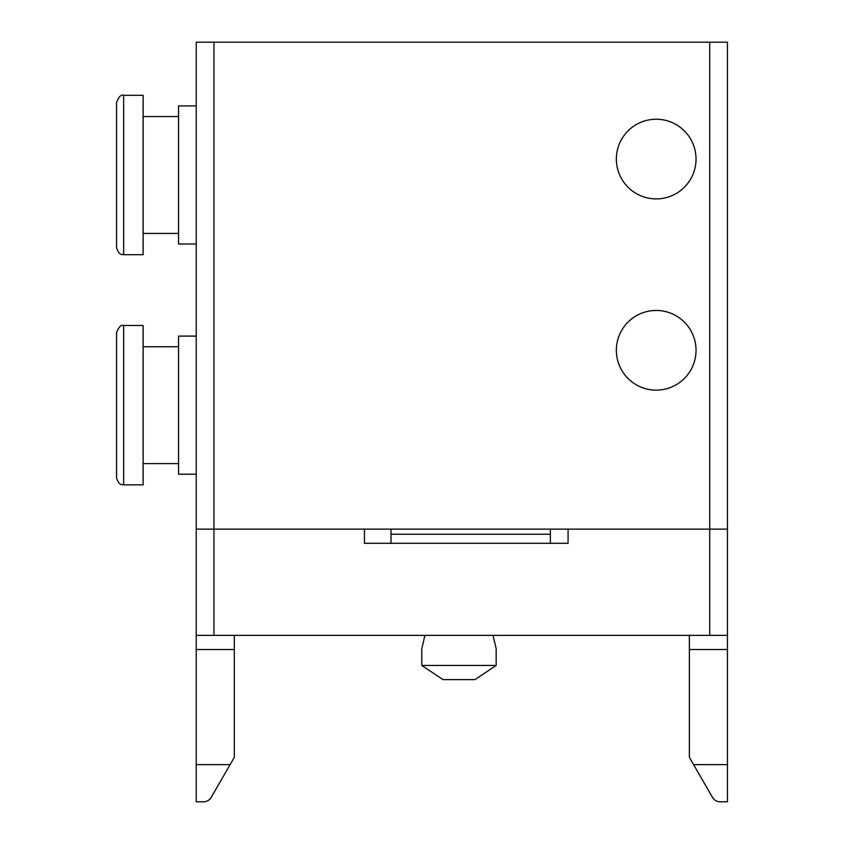 <?xml version="1.0" encoding="UTF-8"?>
<svg xmlns="http://www.w3.org/2000/svg" width="844" height="844" viewBox="0 0 844 844"><rect width="100%" height="100%" fill="white"/><g stroke="black" fill="none" stroke-linecap="round" stroke-linejoin="round"><path stroke-width="1.27" d="M616.352 350.292A39.837 39.837 0 0 1 656.199 310.455A39.837 39.837 0 0 1 696.036 350.292A39.837 39.837 0 0 1 656.199 390.128A39.837 39.837 0 0 1 616.352 350.292M616.352 159.062A39.837 39.837 0 0 1 656.199 119.226A39.837 39.837 0 0 1 696.036 159.062A39.837 39.837 0 0 1 656.199 198.899A39.837 39.837 0 0 1 616.352 159.062M722.242 529.125L727.433 529.125L727.433 42.2L709.73 42.2L709.73 529.125L722.242 529.125L568.075 529.125L568.075 543.293L364.45 543.293L364.45 529.125L213.954 529.125L709.73 529.125L709.73 635.363L727.433 635.363L727.433 529.125L722.242 529.125M196.241 635.363L213.954 635.363L213.954 42.2L196.241 42.2L196.241 529.125L213.954 529.125L196.241 529.125L196.241 649.521L234.315 649.521L234.315 635.363M213.954 42.2L709.73 42.2M116.567 405.183L116.567 477.778C119.046 486.355 122.897 484.445 123.646 484.857L123.646 325.499C121.188 324.476 118.825 326.839 116.567 332.578L116.567 405.183L116.567 332.578M123.646 484.857L143.121 484.857L143.121 325.499L123.646 325.499M196.241 336.102L178.538 336.102L178.538 474.201L196.241 474.201M116.567 174.993L116.567 247.598C119.046 256.175 122.897 254.266 123.646 254.677L123.646 95.319C121.188 94.296 118.825 96.659 116.567 102.398L116.567 174.993L116.567 102.398M123.646 254.677L143.121 254.677L143.121 95.319L123.646 95.319M196.241 105.911L178.538 105.911L178.538 244.022L196.241 244.022M421.8 665.462L443.047 679.631L474.919 679.631L496.166 665.462L421.8 665.462L421.8 648.646L424.933 635.363M496.166 665.462L496.166 648.646L493.033 635.363M391.015 543.293L391.015 529.125M550.372 529.125L550.372 543.293M689.369 635.363L689.369 649.521L727.433 649.521L727.433 635.363M196.241 764.622L230.106 764.622L211.19 797.369A8.851 8.851 0 0 1 203.531 801.8L196.241 801.8L196.241 649.521M727.433 649.521L727.433 801.8L720.154 801.8A8.851 8.851 0 0 1 712.484 797.369L689.369 757.332L689.369 649.521M230.106 764.622L234.315 757.332L234.315 649.521M213.954 635.363L709.73 635.363M727.433 764.622L693.568 764.622M391.015 534.231L550.372 534.231M143.121 463.609L178.538 463.609M143.121 346.747L178.538 346.747M143.121 233.429L178.538 233.429M143.121 116.567L178.538 116.567"/></g></svg>
